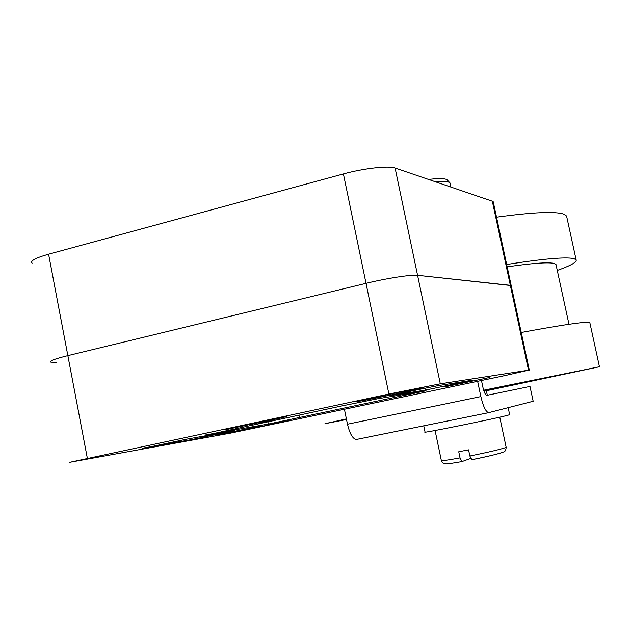 <?xml version="1.0" encoding="UTF-8"?>
<svg xmlns="http://www.w3.org/2000/svg" width="631" height="631" viewBox="0 0 631 631"><rect width="100%" height="100%" fill="white"/><g stroke="black" fill="none" stroke-linecap="round" stroke-linejoin="round"><path stroke-width="0.95" d="M483.835 390.707L486.264 390.352M529.472 381.25L486.304 390.526L529.772 381.258L483.772 390.526L529.472 381.25M589.882 322.898L587.571 322.26C579.747 322.354 557.638 325.762 521.245 332.482M346.395 418.921L324.949 423.709L346.514 419.497M486.351 390.755L599.45 366.745L483.669 390.218M496.534 217.19C533.061 212.19 555.556 211.204 564.019 214.232L566.575 216.047L566.819 217.167M506.669 264.492C543.141 258.789 565.486 256.817 573.689 258.56L576.111 259.751C577.184 262.007 570.913 265.564 557.283 270.439M556.132 265.123L555.966 264.373L553.568 263.316C547.258 262.117 531.799 263.301 507.174 266.85M234.314 427.786L227.752 429.175L234.314 427.786M288.533 420.79L240.001 430.934L288.533 420.79M422.21 387.828L423.669 387.647C428.37 387.276 370.326 399.486 358.653 401.332L356.704 401.608C350.52 402.278 412.169 389.311 422.21 387.828M489.356 377.535L444.106 387.032L489.356 377.535M259.909 426.043L218.318 434.735L259.909 426.043M391.725 395.645L390.408 395.826C386.006 396.292 433.97 386.211 441.377 385.115L472.43 380.233L425.278 390.139L391.677 395.4M142.559 448.491L186.035 439.271L234.606 430.618L191.485 439.633L142.496 448.168M231.191 428.504L235.663 427.566L231.191 428.504M243.101 426.004L245.751 425.428L243.101 426.004M388.893 394.044L440.304 383.822L528.533 370.192L505.526 375.453L230.891 433.063L69.781 462.294L388.893 394.044L366.019 283.335L67.856 355.632C54.542 358.944 48.879 361.129 50.866 362.17C48.879 361.129 54.542 358.944 67.856 355.632L366.019 283.335C386.519 278.31 411.522 274.446 417.572 275.297C411.522 274.446 386.519 278.31 366.019 283.335L343.414 173.927L48.587 254.198C35.439 257.945 29.957 260.911 32.142 263.111M493.324 202.235L492.322 201.202L510.345 285.315L417.572 275.297L511.181 285.559L510.345 285.315L528.533 370.192M205.872 435.201L341.805 405.938L377.393 398.824L426.059 390.786L268.349 424.064L205.809 434.877M257.787 422.746L264.026 421.208L257.787 422.746M253.141 424.048L250.136 424.892L253.141 424.048M231.191 428.607L225.086 429.735L231.191 428.607M242.146 426.28L236.12 427.392L242.146 426.28M251.367 424.253L246.476 425.191L251.367 424.253M255.941 423.283L259.491 422.557L255.941 423.283M270.462 420.317L286.782 416.634L270.447 420.246M260.54 422.328L267.071 420.948L260.524 422.265M253.047 423.898L256.596 423.212L253.047 423.898M247.171 425.113L239.236 426.761L247.178 425.16M258.402 423.133L272.568 419.923L258.402 423.133M266.266 420.948L280.748 417.651L266.266 420.948M470.616 458.429L461.931 461.6L460.031 457.901L458.745 451.757L468.565 449.848L469.858 456.008L471.83 459.699C487.219 456.56 497.323 454.17 502.15 452.53M509.643 414.591L508.444 415.064C498.829 417.927 419.284 434.096 425.049 432.03L423.756 425.815M488.773 412.65L356.357 439.476C352.729 438.876 349.771 433.789 347.476 424.213L480.869 396.583L477.643 381.337M347.476 424.213L344.463 409.456M480.869 396.583C483.22 406.498 485.807 411.862 488.639 412.666L533.171 401.269L529.993 386.432L486.793 395.353C485.381 394.927 484.087 392.253 482.912 387.308L481.477 380.525M492.322 201.202L395.101 168.02C388.735 165.511 363.661 168.311 343.414 173.927M56.632 362.399L50.866 362.17M424.884 388.278L425.278 390.139M191.232 438.34L191.485 439.633M395.101 168.02L440.304 383.822M48.587 254.198L87.33 458.177M267.867 421.626L268.349 424.064M298.968 415.032L299.52 417.801M409.077 393.578L409.29 394.596M460.031 457.901C447.442 460.196 441.203 461.04 441.321 460.425L435.082 430.5M506.117 447.142L505.194 447.742C499.571 449.603 487.795 452.364 469.858 456.008M435.974 181.965C442.315 181.365 446.606 181.444 448.846 182.185L450.171 183.518M483.772 390.526L526.491 381.834M589.811 322.544L599.45 366.745M566.575 216.047L576.111 259.751M555.966 264.373L568.973 324.302M493.229 201.778L529.306 370.105M499.76 417.162L506.149 447.276C505.959 450.179 505.068 451.764 503.459 452.017C497.938 454.044 487.369 456.615 471.743 459.723M461.931 461.6C443.38 464.724 448.12 463.714 444.879 463.832C443.782 464.14 442.607 463.051 441.353 460.575M508.168 407.681L509.659 414.662M486.241 390.226L487.306 395.251M446.866 179.551L450.061 183.006L450.92 187.068M445.849 179.196C442.347 178.289 436.62 178.376 428.678 179.48M488.639 412.666L356.357 439.476"/></g></svg>
